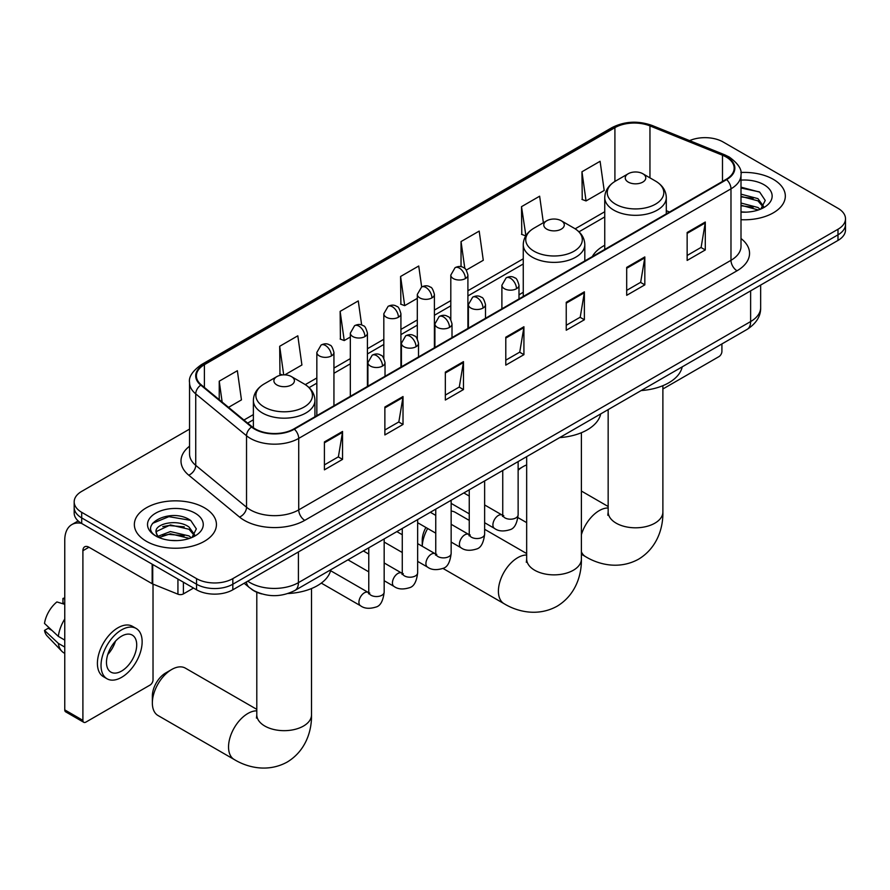 <?xml version="1.0" encoding="UTF-8"?>
<svg xmlns="http://www.w3.org/2000/svg" width="890" height="890" viewBox="0 0 890 890"><rect width="100%" height="100%" fill="white"/><g stroke="black" fill="none" stroke-linecap="round" stroke-linejoin="round"><path stroke-width="1.33" d="M523.253 292.32A45.312 26.166 0 0 0 518.992 294.935M604.744 245.273A45.312 26.166 0 0 0 592.295 256.609M261.704 593.908A25.654 14.807 180 0 1 251.347 589.058M189.548 429.102L81.691 491.38A25.654 14.807 0 0 0 74.182 501.849L74.182 513.018A25.654 14.807 0 0 0 81.691 523.487L196.557 589.803A25.654 14.807 0 0 0 232.824 589.803L837.991 240.422A25.654 14.807 0 0 0 845.5 229.954L845.5 224.369A25.654 14.807 0 0 1 837.991 234.838A25.654 14.807 0 0 0 845.5 224.369L845.5 218.784A25.654 14.807 0 0 0 837.991 208.305L723.125 141.988A25.654 14.807 0 0 0 689.594 140.62M74.182 501.849A25.654 14.807 0 0 0 81.691 512.317L196.557 578.634A25.654 14.807 0 0 0 232.824 578.634L232.824 584.218L837.991 234.838L232.824 584.218A25.654 14.807 0 0 1 196.557 584.218A25.654 14.807 0 0 0 232.824 584.218L232.824 589.803M81.691 512.317L81.691 517.902L196.557 584.218L81.691 517.902A25.654 14.807 0 0 1 74.182 507.434A25.654 14.807 0 0 0 81.691 517.902L81.691 523.487M773.299 179.335A41.04 23.696 0 0 0 740.836 172.482A41.04 23.696 0 0 1 773.299 179.335A41.04 23.696 0 0 1 785.325 196.089A41.04 23.696 0 0 0 773.299 179.335M204.411 507.778A41.04 23.696 0 0 0 159.688 502.65A41.04 23.696 0 0 0 134.357 524.533A41.04 23.696 0 0 0 146.372 541.287A41.04 23.696 0 0 0 191.105 546.427A41.04 23.696 0 0 0 216.437 524.533A41.04 23.696 0 0 0 204.411 507.778A41.04 23.696 0 0 0 159.688 502.65A41.04 23.696 0 0 0 134.357 524.533A41.04 23.696 0 0 0 146.372 541.287A41.04 23.696 0 0 0 191.105 546.427A41.04 23.696 0 0 0 216.437 524.533A41.04 23.696 0 0 0 204.411 507.778M726.14 156.996A27.356 15.797 180 0 1 734.161 168.166A27.356 15.797 180 0 1 726.14 179.335L293.889 428.902A27.356 15.797 180 0 1 252.126 426.788L201.34 384.914A27.356 15.797 180 0 1 196.39 375.847A27.356 15.797 180 0 1 204.4 364.678L614.912 127.671A27.356 15.797 180 0 1 649.956 125.902L722.491 155.227A27.356 15.797 180 0 1 726.14 156.996M726.629 156.718A28.046 16.187 0 0 0 722.88 154.905L650.345 125.579A28.046 16.187 0 0 0 614.434 127.392L203.921 364.399A28.046 16.187 0 0 0 200.784 385.136L251.57 427.022A28.046 16.187 0 0 0 294.368 429.18L726.629 179.613A28.046 16.187 0 0 0 726.629 156.718M324.416 441.918L324.416 469.842L342.55 459.374L342.55 431.45L324.416 441.918M324.416 464.892L338.389 456.826L342.483 432.373A6.842 3.949 -120 0 0 342.55 431.45M338.267 456.893L342.55 459.374M384.869 407.019L384.869 434.943L403.014 424.463L403.014 396.54L384.869 407.019M384.869 429.981L398.842 421.916L402.936 397.474A6.842 3.949 -120 0 0 403.014 396.54M398.72 421.993L403.014 424.463M445.334 372.109L445.334 400.033L463.468 389.564L463.468 361.64L445.334 372.109M445.334 395.082L459.296 387.017L463.39 362.564A6.842 3.949 -120 0 0 463.468 361.64M459.173 387.083L463.468 389.564M687.147 232.501L687.147 260.425L705.292 249.945L705.292 222.022L687.147 232.501M687.147 255.463L701.12 247.398L705.214 222.956A6.842 3.949 -120 0 0 705.292 222.022M700.997 247.476L705.292 249.945M626.694 267.401L626.694 295.324L644.827 284.856L644.827 256.932L626.694 267.401M626.694 290.374L640.667 282.308L644.76 257.855A6.842 3.949 -120 0 0 644.827 256.932M640.544 282.375L644.827 284.856M566.24 302.3L566.24 330.223L584.374 319.755L584.374 291.831L566.24 302.3M566.24 325.273L580.213 317.207L584.307 292.766A6.842 3.949 -120 0 0 584.374 291.831M580.091 317.285L584.374 319.755M505.787 337.21L505.787 365.134L523.921 354.665L523.921 326.741L505.787 337.21M505.787 360.183L519.749 352.117L523.843 327.665A6.842 3.949 -120 0 0 523.921 326.741M519.626 352.184L523.921 354.665M741.003 219.708A41.04 23.696 0 0 0 785.325 196.089A41.04 23.696 0 0 1 741.003 219.708M232.824 578.634L837.991 229.253A25.654 14.807 0 0 0 845.5 218.784M284.822 374.857L301.91 364.989L297.816 335.808L279.683 346.288L279.972 374.034M228.552 407.342L241.457 399.888L237.363 370.718L219.229 381.187L219.229 399.655M466.293 270.082L483.281 260.281L479.187 231.1L461.042 241.568L461.042 266.7M543.367 222.734L539.64 196.201L521.507 206.669L521.796 234.426M581.96 171.77L586.054 200.94L604.188 190.471L600.094 161.29L581.96 171.77L582.249 199.516M361.651 325.006L358.27 300.909L340.136 311.378L340.425 339.135M421.671 286.969L418.734 266.01L400.589 276.478L400.889 304.235M400.589 276.478L404.683 305.648L417.31 298.361M404.683 305.648L400.589 304.124M461.042 241.568L464.825 268.513M521.507 206.669L525.901 235.672M525.601 235.839L521.507 234.315M586.054 200.94L581.96 199.416M340.136 311.378L344.23 340.559L350.326 337.032M344.23 340.559L340.136 339.023M282.375 374.935L279.683 373.934M279.683 346.288L283.688 374.846M219.229 381.187L222.155 402.08M741.003 211.887L746.087 212.154M741.003 203.031L757.946 207.492L760.205 209.306M741.003 205.245L758.347 209.984M741.003 194.165L757.946 198.626L763.498 206.291M741.003 196.379L757.946 200.84L763.053 206.869M741.003 212.076A27.868 16.087 0 0 0 763.987 207.47A27.868 16.087 0 0 0 763.987 184.72A27.868 16.087 0 0 0 741.003 180.114M760.861 209.028L765.233 200.45L759.704 192.129L741.003 187.156M741.003 188.013L759.326 191.884M741.003 196.879L753.163 198.392M741.003 205.746L753.163 207.259M662.883 388.986L718.886 356.656A4.272 2.47 120 0 0 721.912 351.416L721.912 343.941M526.669 464.947A27.356 15.797 120 0 0 523.075 466.638L518.136 469.486L523.075 466.638A27.356 15.797 120 0 0 518.136 470.232M628.262 182.094A10.257 5.919 0 0 0 642.78 182.094A10.257 5.919 0 0 0 642.78 173.717L655.518 181.071A28.28 16.32 0 0 1 655.518 204.155A28.28 16.32 0 0 1 615.524 204.155A28.28 16.32 0 0 1 615.524 181.071C608.571 185.209 604.966 190.705 604.744 197.558A30.783 17.767 0 0 0 613.755 210.118A30.783 17.767 0 0 0 647.297 213.967A30.783 17.767 0 0 0 666.298 197.558C666.076 190.705 662.483 185.209 655.518 181.071L642.78 173.717A10.257 5.919 0 0 0 628.262 173.717A10.257 5.919 0 0 0 628.262 182.094M641.178 390.554A47.025 27.145 0 0 0 682.207 366.858M422.238 546.26L422.238 540.208A18.812 10.858 -60 0 1 425.909 527.481M427.678 528.504A27.356 15.797 120 0 0 422.249 546.271M546.772 229.142A10.257 5.919 0 0 0 561.279 229.142A10.257 5.919 0 0 0 561.279 220.764L574.017 228.129A28.28 16.32 0 0 1 574.017 251.214A28.28 16.32 0 0 1 534.033 251.214A28.28 16.32 0 0 1 534.033 228.129C527.069 232.257 523.476 237.752 523.253 244.605A30.783 17.767 0 0 0 532.264 257.166A30.783 17.767 0 0 0 565.806 261.026A30.783 17.767 0 0 0 584.808 244.605C584.574 237.752 580.981 232.257 574.017 228.129L561.279 220.764A10.257 5.919 0 0 0 546.772 220.764A10.257 5.919 0 0 0 546.772 229.142M559.677 437.602A47.025 27.145 0 0 0 600.706 413.906M469.253 520.405L455.257 512.328A27.356 15.797 120 0 0 451.152 511.082M152.357 703L152.357 696.024A18.812 10.858 -60 0 1 165.662 672.985L171.703 669.491A27.356 15.797 120 0 0 152.357 703A27.356 15.797 120 0 0 158.031 715.527L234.204 759.504A27.356 15.797 -60 0 1 230.009 737.587A27.356 15.797 -60 0 1 247.876 713.48A27.356 15.797 -60 0 1 256.798 710.843M276.901 384.958A10.257 5.919 0 0 0 291.408 384.958A10.257 5.919 0 0 0 291.408 376.581L304.146 383.935A28.28 16.32 0 0 1 304.146 407.019A28.28 16.32 0 0 1 264.163 407.019A28.28 16.32 0 0 1 264.163 383.935C257.199 388.073 253.606 393.558 253.372 400.411A30.783 17.767 0 0 0 262.394 412.982A30.783 17.767 0 0 0 295.936 416.832A30.783 17.767 0 0 0 314.938 400.411C314.704 393.558 311.111 388.073 304.146 383.935L291.408 376.581A10.257 5.919 0 0 0 276.901 376.581A10.257 5.919 0 0 0 276.901 384.958M288.037 593.519A47.025 27.145 0 0 0 330.835 569.722M256.798 709.363L185.387 668.145A27.356 15.797 120 0 0 171.703 669.491L165.662 672.985M183.407 582.216L183.407 593.908L193.531 588.056M81.402 523.32A34.198 19.747 -120 0 0 71.845 524.588A34.198 19.747 -120 0 0 64.759 540.241L64.759 709.875L82.903 720.355L82.903 550.71A8.555 4.94 60 0 1 84.672 546.805A8.555 4.94 60 0 1 88.944 547.228L152.157 583.718L152.157 564.171M82.903 720.355A4.272 2.47 120 0 0 83.782 722.302L65.649 711.833A4.272 2.47 -60 0 1 64.759 709.875M83.782 722.302A4.272 2.47 120 0 0 85.918 722.09L149.998 685.1A4.272 2.47 120 0 0 153.024 679.86L153.024 584.118M183.407 593.908A4.272 2.47 180 0 1 177.933 594.186L152.724 583.996A4.272 2.47 180 0 1 152.157 583.718M121.585 671.06A21.371 12.338 120 0 0 135.558 652.225A21.371 12.338 120 0 0 132.276 635.104A21.371 12.338 120 0 0 121.585 636.161A21.371 12.338 120 0 0 107.623 654.995A21.371 12.338 120 0 0 110.905 672.128A21.371 12.338 120 0 0 121.585 671.06M107.779 654.495A21.371 12.338 120 0 0 115.455 641.212M64.759 599.003L62.945 598.458L62.945 602.752L64.759 603.798M136.126 628.44L132.499 626.349A29.07 16.788 120 0 0 117.958 627.784A29.07 16.788 120 0 0 98.968 653.405A29.07 16.788 120 0 0 103.429 676.689L107.056 678.792A29.07 16.788 120 0 0 121.585 677.346A29.07 16.788 120 0 0 140.576 651.736A29.07 16.788 120 0 0 136.126 628.44A29.07 16.788 120 0 0 121.585 629.875A29.07 16.788 120 0 0 102.595 655.496A29.07 16.788 120 0 0 107.056 678.792M64.759 618.995A28.213 16.287 120 0 0 58.34 636.372L44.5 623.423A22.228 12.838 120 0 1 56.904 601.94L64.759 604.332M64.759 640.088L58.34 636.372M51.987 630.431L48.216 628.262L44.5 630.409L58.34 643.359L64.759 647.063M58.34 643.359A28.213 16.287 120 0 0 61.822 651.235A28.213 16.287 120 0 0 63.958 652.915L64.759 653.382M64.759 597.947A22.228 12.838 120 0 0 62.945 598.458M44.5 630.409A22.228 12.838 120 0 0 47.126 635.938L61.822 651.235M170.758 540.408L177.21 540.597M157.953 536.314L170.391 531.564L189.058 535.936L191.317 537.749M159.099 537.504L170.391 533.789L189.459 538.428M158.142 537.182L156.151 532.498A19.324 11.158 0 0 0 159.266 537.66M194.61 534.734L189.058 527.069C177.455 518.414 153.592 523.754 156.151 532.498L156.073 531.642M156.195 532.765L156.729 531.33L170.391 524.922L189.058 529.283L194.176 535.313M191.973 537.471L196.345 528.894L190.816 520.572C171.269 506.521 136.515 525.044 156.584 536.403L157.575 537.004M195.099 513.163A27.868 16.087 0 0 0 155.683 513.163A27.868 16.087 0 0 0 155.683 535.913A27.868 16.087 0 0 0 195.099 535.913A27.868 16.087 0 0 0 195.099 513.163M152.502 523.376L168.878 516.656L190.449 520.327M162.725 526.635L168.878 525.523L184.274 526.836M162.725 535.502L168.878 534.389L184.274 535.702M247.765 581.181A34.198 19.747 0 0 0 250.057 582.65A34.198 19.747 0 0 0 298.417 582.65L750.626 321.568A34.198 19.747 0 0 0 760.65 307.606C760.894 316.095 756.378 323.359 747.088 329.4L294.879 590.482A17.099 9.868 60 0 0 298.417 582.65L298.417 551.933M750.626 290.852L750.626 321.568A17.099 9.868 60 0 1 747.088 329.4M246.374 581.982A17.099 11.437 129.5 0 0 249.356 587.545L244.16 583.261M837.991 240.422L837.991 229.253M196.557 589.803L196.557 578.634M741.003 238.531A42.753 24.675 180 0 1 737.031 270.783L304.769 520.35A8.555 4.94 60 0 1 298.728 509.881L730.979 260.314A34.198 19.747 0 0 0 741.003 246.352L741.003 174.874A34.198 19.747 180 0 1 730.979 188.836A8.555 4.94 -120 0 0 726.629 179.613M304.769 520.35A42.753 24.675 180 0 1 244.316 520.35A42.753 24.675 180 0 1 239.521 517.057L188.736 475.171A42.753 24.675 180 0 1 189.548 446.213M250.357 509.881A34.198 19.747 0 0 0 298.728 509.881L298.728 438.392A34.198 19.747 180 0 1 246.53 435.755L195.733 393.881A34.198 19.747 180 0 1 189.548 382.555L189.548 454.034A34.198 19.747 0 0 0 195.733 465.359L246.53 507.244A34.198 19.747 0 0 0 250.357 509.881M741.003 174.874C742.138 169.534 738.211 163.571 729.21 156.996L724.716 154.816A8.555 4.005 112 0 0 722.88 154.905M724.716 154.816L652.181 125.49C638.019 120.484 624.569 121.207 611.853 127.671A8.555 4.94 60 0 1 614.434 127.392M203.921 364.399A8.555 4.94 -120 0 0 201.34 364.678C192.463 371.052 188.535 377.015 189.548 382.555M200.784 385.136A8.555 5.718 129.5 0 0 195.733 393.881L195.733 465.359A8.555 5.718 -50.5 0 1 188.736 475.171M652.181 125.49A8.555 4.005 112 0 0 650.345 125.579M251.57 427.022A8.555 5.718 129.5 0 0 246.53 435.755L246.53 507.244A8.555 5.718 -50.5 0 1 239.521 517.057M294.368 429.18A8.555 4.94 60 0 1 298.728 438.392L730.979 188.836L730.979 260.314A8.555 4.94 60 0 0 737.031 270.783M204.4 364.678L204.4 387.439M722.491 155.227L722.491 181.449M649.956 125.902L649.956 177.867M669.547 212.009L666.298 210.696M614.912 127.671L614.912 181.438M604.744 211.731L575.163 228.819M523.253 258.79L467.906 290.741M450.807 300.609L434.409 310.076M417.31 319.944L400.923 329.411M383.824 339.279L367.425 348.747M350.326 358.614L333.939 368.082M316.84 377.961L305.281 384.625M253.372 414.595L243.949 420.036M505.787 338.089L523.843 327.665M566.24 303.19L584.307 292.766M626.694 268.291L644.76 257.855M687.147 233.38L705.214 222.956M445.334 372.999L463.39 362.564M384.869 407.898L402.936 397.474M324.416 442.808L342.483 432.373M662.883 385.682L662.883 512.006A27.356 15.797 180 0 1 654.873 523.175A27.356 15.797 180 0 1 616.18 523.175A27.356 15.797 180 0 1 608.159 512.006L607.803 515.232M581.393 534.69A27.356 15.797 -60 0 1 599.248 510.615A27.356 15.797 -60 0 1 608.159 507.979M662.883 512.006C663.25 527.826 657.243 547.906 638.575 559.187C619.485 569.711 599.092 564.872 585.564 556.651A27.356 15.797 -60 0 1 581.393 551.845M581.393 432.729L581.393 559.065A27.356 15.797 180 0 1 573.371 570.234A27.356 15.797 180 0 1 534.679 570.234A27.356 15.797 180 0 1 526.669 559.065L526.313 562.291M581.393 559.065C581.76 574.873 575.741 594.965 557.084 606.235C537.994 616.759 517.591 611.919 504.074 603.698A27.356 15.797 -60 0 1 499.88 581.771A27.356 15.797 -60 0 1 517.758 557.663A27.356 15.797 -60 0 1 526.669 555.026M311.511 588.535L311.511 714.87A27.356 15.797 180 0 1 303.501 726.04A27.356 15.797 180 0 1 264.808 726.04A27.356 15.797 180 0 1 256.798 714.87L256.442 718.097M516.489 288.727A8.555 4.94 0 0 0 518.992 285.234C517.635 280.294 516.278 277.869 514.932 277.958C512.451 276.223 509.536 276.178 506.165 277.836A8.555 4.94 60 0 1 510.437 278.259A8.555 4.94 -120 0 1 516.489 288.727A8.555 4.94 0 0 1 504.396 288.727A8.555 4.94 0 0 1 501.893 285.234L506.165 277.836M484.638 522.719L494.506 528.415A7.699 4.439 -60 0 1 493.327 522.241A7.699 4.439 -60 0 1 498.344 515.466A7.699 4.439 -60 0 1 498.689 515.277A7.699 4.439 -60 0 1 502.194 515.087L484.638 504.953M503.184 515.855L502.494 516.423L502.75 514.765A7.699 4.439 -0 0 0 504.997 517.902A7.699 4.439 -0 0 0 515.533 518.102A7.699 4.439 -0 0 0 518.136 514.765C517.079 523.698 514.309 528.693 509.837 529.739C503.406 531.697 498.289 531.252 494.506 528.415M482.992 308.062A8.555 4.94 0 0 0 485.495 304.569C484.138 299.63 482.792 297.204 481.434 297.293C478.965 295.558 476.039 295.513 472.668 297.171A8.555 4.94 60 0 1 476.951 297.594A8.555 4.94 -120 0 1 482.992 308.062A8.555 4.94 0 0 1 470.899 308.062A8.555 4.94 0 0 1 468.396 304.569L472.668 297.171M451.152 542.055L461.009 547.75A7.699 4.439 -60 0 1 459.83 541.587A7.699 4.439 -60 0 1 464.858 534.801A7.699 4.439 -60 0 1 465.203 534.612A7.699 4.439 -60 0 1 468.707 534.423L451.152 524.288M469.697 535.19L469.008 535.769L469.253 534.1A7.699 4.439 -0 0 0 471.511 537.249A7.699 4.439 -0 0 0 482.035 537.438A7.699 4.439 -0 0 0 484.638 534.1C483.593 543.034 480.822 548.029 476.339 549.074C469.909 551.032 464.803 550.587 461.009 547.75M449.506 327.398A8.555 4.94 0 0 0 452.009 323.904C450.651 318.965 449.294 316.54 447.948 316.64C445.467 314.893 442.553 314.849 439.182 316.506A8.555 4.94 60 0 1 443.454 316.929A8.555 4.94 -120 0 1 449.506 327.398A8.555 4.94 0 0 1 437.413 327.398A8.555 4.94 0 0 1 434.91 323.904L439.182 316.506M417.655 561.39L427.512 567.086A7.699 4.439 -60 0 1 426.332 560.923A7.699 4.439 -60 0 1 431.361 554.136A7.699 4.439 -60 0 1 431.706 553.958A7.699 4.439 -60 0 1 435.21 553.758L417.655 543.623M436.2 554.537L435.51 555.104L435.755 553.435A7.699 4.439 -0 0 0 438.014 556.584A7.699 4.439 -0 0 0 448.549 556.773A7.699 4.439 -0 0 0 451.152 553.435C450.095 562.38 447.325 567.364 442.853 568.41C436.423 570.368 431.305 569.923 427.512 567.086M416.008 346.733A8.555 4.94 0 0 0 418.511 343.251C417.154 338.3 415.808 335.875 414.451 335.975C411.981 334.228 409.055 334.184 405.684 335.841A8.555 4.94 60 0 1 409.967 336.264A8.555 4.94 -120 0 1 416.008 346.733A8.555 4.94 0 0 1 403.915 346.733A8.555 4.94 0 0 1 401.412 343.251L405.684 335.841M384.168 580.725L394.025 586.421A7.699 4.439 -60 0 1 392.846 580.258A7.699 4.439 -60 0 1 397.875 573.471A7.699 4.439 -60 0 1 398.208 573.294A7.699 4.439 -60 0 1 401.724 573.093L384.168 562.958M402.714 573.872L402.024 574.439L402.269 572.771A7.699 4.439 -0 0 0 404.516 575.919A7.699 4.439 -0 0 0 415.051 576.108A7.699 4.439 -0 0 0 417.655 572.771C416.598 581.715 413.839 586.699 409.356 587.745C402.925 589.703 397.819 589.258 394.025 586.421M382.511 366.068A8.555 4.94 0 0 0 385.025 362.586C383.668 357.635 382.311 355.21 380.964 355.31C378.484 353.564 375.569 353.519 372.198 355.177A8.555 4.94 60 0 1 376.47 355.599A8.555 4.94 -120 0 1 382.511 366.068A8.555 4.94 0 0 1 370.429 366.068A8.555 4.94 0 0 1 367.915 362.586L372.198 355.177M321.301 583.106L360.528 605.756A7.699 4.439 -60 0 1 359.349 599.593A7.699 4.439 -60 0 1 364.377 592.807A7.699 4.439 -60 0 1 364.722 592.629A7.699 4.439 -60 0 1 368.226 592.428L330.602 570.701M369.216 593.207L368.527 593.775L368.772 592.117A7.699 4.439 -0 0 0 371.03 595.254A7.699 4.439 -0 0 0 381.554 595.443A7.699 4.439 -0 0 0 384.168 592.117C383.112 601.05 380.341 606.034 375.858 607.08C369.428 609.038 364.322 608.593 360.528 605.756M465.403 278.57A8.555 4.94 0 0 0 467.906 275.077C466.549 270.137 465.192 267.712 463.846 267.801C461.376 266.065 458.45 266.021 455.079 267.679A8.555 4.94 60 0 1 459.351 268.101A8.555 4.94 -120 0 1 465.403 278.57A8.555 4.94 0 0 1 453.31 278.57A8.555 4.94 0 0 1 450.807 275.077L455.079 267.679M431.906 297.905A8.555 4.94 0 0 0 434.409 294.412C433.052 289.473 431.706 287.047 430.359 287.136C427.879 285.401 424.953 285.356 421.593 287.014A8.555 4.94 60 0 1 425.865 287.437A8.555 4.94 -120 0 1 431.906 297.905A8.555 4.94 0 0 1 419.813 297.905A8.555 4.94 0 0 1 417.31 294.412L421.593 287.014M398.42 317.241A8.555 4.94 0 0 0 400.923 313.747C399.566 308.808 398.208 306.382 396.862 306.483C394.381 304.736 391.466 304.692 388.096 306.349A8.555 4.94 60 0 1 392.368 306.772A8.555 4.94 -120 0 1 398.42 317.241A8.555 4.94 0 0 1 386.327 317.241A8.555 4.94 0 0 1 383.824 313.747L388.096 306.349M364.922 336.576A8.555 4.94 0 0 0 367.425 333.094C366.068 328.143 364.722 325.718 363.365 325.818C360.895 324.071 357.969 324.027 354.598 325.684A8.555 4.94 60 0 1 358.881 326.107A8.555 4.94 -120 0 1 364.922 336.576A8.555 4.94 0 0 1 352.829 336.576A8.555 4.94 0 0 1 350.326 333.094L354.598 325.684M331.436 355.911A8.555 4.94 0 0 0 333.939 352.429C332.582 347.478 331.225 345.053 329.878 345.153C327.398 343.406 324.483 343.362 321.112 345.02A8.555 4.94 60 0 1 325.384 345.442A8.555 4.94 -120 0 1 331.436 355.911A8.555 4.94 0 0 1 319.343 355.911A8.555 4.94 0 0 1 316.84 352.429L321.112 345.02M82.903 550.71L88.944 547.228M152.724 564.505L152.724 583.996M177.933 594.186L177.933 579.056M294.879 590.482C281.118 597.39 267.356 597.39 253.594 590.482L249.356 587.545M760.65 307.606L760.65 285.078M611.853 127.671L201.34 364.678M604.744 216.938L578.99 231.812M523.253 263.985L467.906 295.947M450.807 305.815L434.409 315.282M417.31 325.15L400.923 334.618M383.824 344.486L367.425 353.953M350.326 363.821L333.939 373.288M316.84 383.156L309.108 387.617M253.372 419.802L247.654 423.106M585.564 556.651L581.393 554.236M526.669 522.641L517.958 517.613M666.298 213.889L666.298 197.558M604.744 249.434L604.744 197.558M628.262 173.717L615.524 181.071M608.159 506.51L581.393 491.046M608.159 409.611L608.159 512.006M504.074 603.698L442.909 568.387M584.808 260.937L584.808 244.605M523.253 296.481L523.253 244.605M546.772 220.764L534.033 228.129M526.669 553.558L484.638 529.294M526.669 456.659L526.669 559.065M311.511 714.87C311.878 730.69 305.871 750.771 287.214 762.051C268.113 772.565 247.72 767.736 234.204 759.504M314.938 416.754L314.938 400.411M253.372 427.734L253.372 400.411M276.901 376.581L264.163 383.935M256.798 592.25L256.798 714.87M503.762 515.699L502.194 515.087M518.136 461.587L518.136 514.765M518.992 298.94L518.992 285.234M469.253 513.83L451.152 503.384M502.75 470.476L502.75 514.765M501.893 308.808L501.893 285.234M469.253 496.064L463.835 492.938M470.265 535.035L468.707 534.423M484.638 480.923L484.638 534.1M485.495 318.275L485.495 304.569M435.755 533.166L417.655 522.719M469.253 489.811L469.253 534.1M468.396 328.143L468.396 304.569M435.755 515.399L430.337 512.273M436.779 554.37L435.21 553.758M451.152 500.258L451.152 553.435M452.009 337.61L452.009 323.904M402.269 552.512L384.168 542.055M435.755 509.147L435.755 553.435M434.91 347.489L434.91 323.904M402.269 534.734L396.851 531.608M403.281 573.705L401.724 573.093M417.655 519.593L417.655 572.771M418.511 356.946L418.511 343.251M368.772 571.847L347.968 559.832M402.269 528.482L402.269 572.771M401.412 366.825L401.412 343.251M368.772 554.07L363.354 550.943M369.784 593.052L368.226 592.428M384.168 538.928L384.168 592.117M385.025 376.281L385.025 362.586M368.772 547.817L368.772 592.117M367.915 386.16L367.915 362.586M467.906 328.432L467.906 275.077M450.807 319.543L450.807 275.077M434.409 347.768L434.409 294.412M417.31 338.879L417.31 294.412M400.923 367.103L400.923 313.747M383.824 358.214L383.824 313.747M367.425 386.438L367.425 333.094M350.326 396.317L350.326 333.094M333.939 405.773L333.939 352.429M316.84 415.652L316.84 352.429M71.845 524.588L78.153 520.939"/></g></svg>
